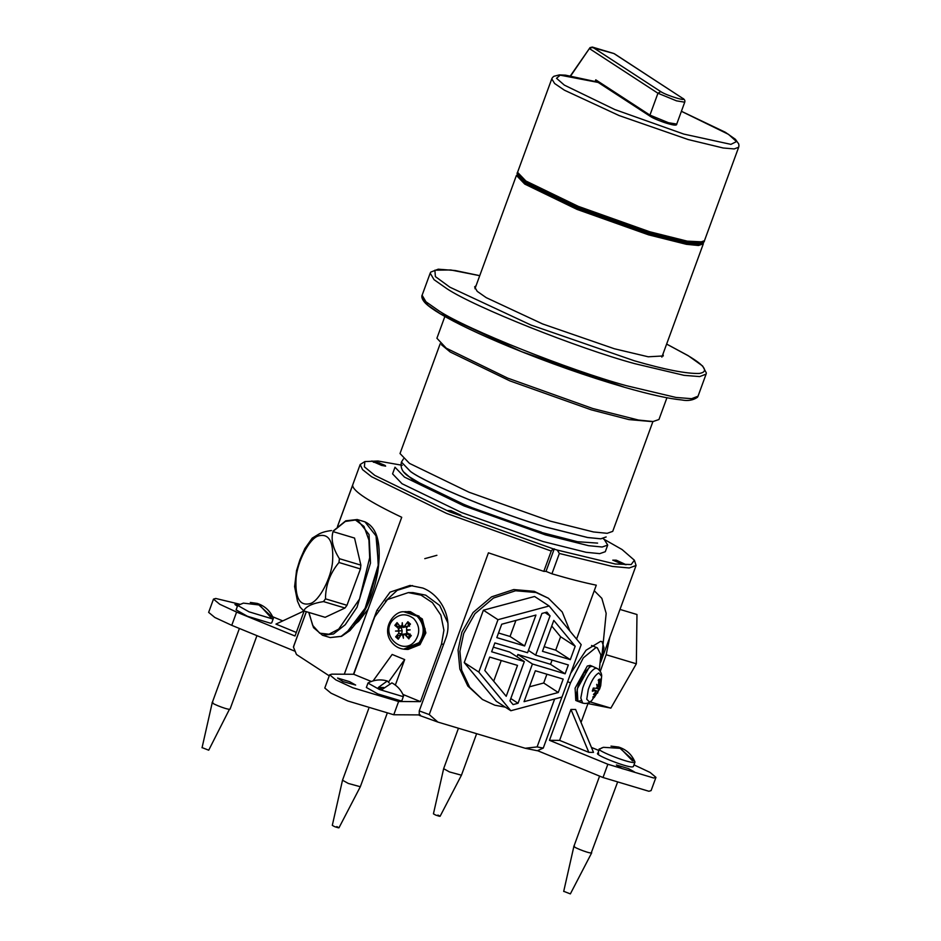 <?xml version="1.0" encoding="UTF-8"?>
<svg xmlns="http://www.w3.org/2000/svg" width="941" height="941" viewBox="0 0 941 941"><rect width="100%" height="100%" fill="white"/><g stroke="black" fill="none" stroke-linecap="round" stroke-linejoin="round"><path stroke-width="1.41" d="M553.143 548.838L557.284 550.073L559.354 553.473L551.92 573.798L546.015 571.375L543.816 571.363L551.25 551.038L553.143 548.838L449.704 511.845L374.824 475.405L364.402 466.83L364.837 461.584L377.976 461.008L402.254 465.301M603.428 538.922L622.095 549.556L634.399 560.236L631.176 564.553L615.238 564L557.284 550.073M612.767 560.154L622.095 563.977L626.118 564.729L616.261 560.177L612.767 560.154M385.092 465.419L375.777 461.596L371.671 461.043L381.599 465.395L385.634 466.148L385.092 465.419M607.71 545.074L602.181 547.015L588.49 545.662L545.462 534.9L464.042 505.929L404.465 477.099L394.997 467.23L392.573 473.864L402.042 483.733L461.608 512.563L543.039 541.522L586.067 552.285L599.746 553.637L605.286 551.708L607.71 545.074L604.44 539.769M451.01 510.622L447.516 510.598L456.832 514.421L460.867 515.162L451.01 510.622M554.273 548.838L546.015 571.375M525.207 748.26L537.311 750.742L543.263 748.095L537.099 746.919L525.207 748.26L437.883 722.076L429.237 714.572L488.426 552.826L543.816 571.363M551.92 573.798C569.105 578.856 583.89 582.644 596.288 585.173L576.562 639.08M543.263 748.095L561.942 697.046M570.728 673.215L586.09 650.207L600.593 641.362L602.005 641.633L604.016 647.761L600.84 660.629M353.498 674.274L376.859 610.427L390.056 592.148L409.982 585.431L422.874 588.066C441.435 595.194 453.291 619.272 445.693 638.645L419.251 710.902L419.251 715.336L437.883 722.076M408.912 638.915L404.795 634.434M406.594 627.753L406.677 633.528M412.523 585.561L397.196 590.325L385.387 601.24M329.256 675.85L296.486 654.501L293.427 647.032L293.957 645.902M441.47 344.747L450.245 352.028L509.81 380.858L591.23 409.829L628.953 419.592L651.278 421.533M440.212 343.688L400.019 453.538L409.488 463.395L469.053 492.237L550.485 521.196L593.5 531.959L607.192 533.312L612.732 531.371L652.925 421.533M559.354 553.473L612.438 566.447L629.247 567.976L636.081 565.482L634.399 560.236M379.599 462.901L373.401 462.207M364.837 461.584L360.168 464.513L362.567 469.641L371.542 476.711L446.599 513.421L551.25 551.038M554.637 698.998L537.099 746.919M293.427 647.032L306.366 611.685M337.537 526.501L352.628 485.285C352.887 491.12 369.26 501.788 401.725 517.279L344.3 674.215M429.237 714.572L419.251 710.902M403.995 472.253L412.381 479.475L467.077 505.952L541.863 532.547L577.468 541.71L597.606 543.11M436.906 555.296L424.779 558.66M305.002 548.274L299.897 559.848L296.439 570.952M294.58 586.455L297.485 601.17L300.12 607.145L303.672 610.874C305.849 606.451 312.447 603.346 323.481 601.581L344.971 608.027L325.151 617.32L303.672 610.874M338.96 562.495L360.45 568.94L346.97 605.286L325.48 598.841C325.551 585.396 330.044 573.281 338.96 562.495L339.395 558.683C332.855 548.332 330.738 539.311 333.055 531.618L354.545 538.064L360.874 565.129L339.395 558.683M333.055 531.618L354.545 538.064M360.874 565.129L360.45 568.94M346.97 605.286L344.971 608.027M325.48 598.841L323.481 601.581M331.491 530.548C325.88 531.23 321.563 532.477 318.54 534.288L312.2 538.146M496.813 637.622L501.718 624.224L535.947 615.049L524.631 645.961L496.813 637.622M524.631 645.961L510.057 636.469L498.507 632.999M515.927 620.413L510.057 636.469M562.012 697.022L581.185 644.656L549.156 605.992L534.582 596.488L483.392 610.203L464.231 662.57L496.248 701.233L510.834 710.737L562.012 697.022M549.156 605.992L497.977 619.696L483.392 610.203M497.977 619.696L478.816 672.074L464.231 662.57M478.816 672.074L510.834 710.737M570.293 659.653L542.475 651.313L553.79 620.401L575.198 646.255L570.293 659.653L555.708 650.16L544.169 646.69M575.198 646.255L560.613 636.751L555.708 650.16M551.732 626.024L560.613 636.751M510.798 698.54L518.056 703.268L513.068 704.609L509.951 700.845L524.325 661.57L509.751 652.066L493.331 647.149M552.085 660.076L550.532 664.299L517.856 654.501L517.009 656.794M524.325 661.57L491.637 651.76L494.872 642.926L527.56 652.725L541.934 613.45L546.921 612.12L550.038 615.885L545.039 612.626M550.038 615.885L535.664 655.159L568.352 664.958L565.118 673.803L532.43 663.993L518.056 703.268M532.43 663.993L517.856 654.501M535.664 655.159L528.407 650.419M565.118 673.803L550.532 664.299M484.803 670.462L489.696 657.065L517.515 665.405L506.211 696.316L484.803 670.462M501.247 660.535L493.684 681.202M546.909 674.227L543.698 683.001L529.489 686.812M558.272 692.505L524.043 701.668L535.358 670.757L563.177 679.096L558.272 692.505L543.698 683.001M505.341 707.162L494.801 705.209L482.439 699.481L469.665 687.248L461.69 670.251L459.902 651.243L463.725 633.364L474.946 613.708L493.449 598.053L515.562 590.76L536.041 592.512L548.403 598.241L562.2 611.956L569.987 631.14M482.439 699.481L467.818 686.048L459.843 669.051L458.067 650.043L461.89 632.164L473.1 612.509L491.602 596.853L513.715 589.56L534.194 591.313L548.403 598.241M590.148 701.915L610.85 708.126L587.949 703.574M606.157 654.736L636.339 663.793L636.975 614.508L619.99 609.427M636.339 663.793L610.85 708.126M600.264 671.404L606.204 654.571L609.78 637.316M600.97 657.371L602.158 653.348L606.169 613.356L601.84 598.335L594.265 590.713M408.018 649.455L420.004 644.667L425.873 632.94L422.309 618.943L410.441 611.697L408.241 611.544M404.583 649.219L407.23 649.443L419.227 644.656L425.085 632.94L421.533 618.931L409.664 611.697L404.806 611.732M580.75 700.68L577.88 701.327L577.186 689.012L589.384 666.898L592.254 666.252L590.172 665.393L591.077 666.157M577.88 701.327L575.786 700.469L575.092 688.153L587.302 666.04L590.172 665.393M402.948 625.977L399.925 626.271L397.055 622.624L394.832 625.377L400.031 627.035L401.054 625.753M400.713 634.857L395.655 636.845L398.255 639.198L401.325 634.469L405.477 633.846M410.064 633.928L409.029 635.21L409.076 638.304L411.299 635.563L406.971 632.658L406.677 630.505L407.524 630.117L406.63 629.752L406.606 627.588L410.476 624.095L407.876 621.742L408.312 625.165L409.511 626.247M413.628 618.496C419.827 625.447 420.356 632.858 415.24 640.727C403.36 656.736 379.517 635.104 392.632 620.213C399.196 613.65 406.194 613.073 413.628 618.496M405.171 627.012L403.242 627.435L399.925 626.271M401.936 626.212L402.266 622.707L402.654 626.153L407.818 626.483M406.994 627.224L402.654 626.153M407.876 621.742L404.724 625.871M406.63 629.752L410.158 629.87L406.677 630.505M406.783 633.505L403.266 634.728L405.359 634.669L409.076 638.304M403.266 634.728L403.395 638.221L402.56 634.787L403.607 634.963M400.572 635.057L402.56 634.787M398.584 631.176L395.514 631.07L399.031 630.823L398.678 633.34L395.655 636.845M395.514 631.07L402.148 630.764L401.76 633.869L400.584 634.705M394.832 625.377L398.314 628.27L398.525 630.423M403.948 611.803L405.665 611.626L418.992 616.096L425.191 629.035L420.933 642.821L405.442 649.349L403.724 649.149L419.063 642.691C425.167 633.317 424.52 624.495 417.145 616.226L403.948 611.803C394.973 610.58 381.423 627.247 390.703 640.997C394.079 645.82 398.419 648.537 403.724 649.149M410.158 629.87L407.524 630.117M405.783 634.069L408.476 634.21L409.029 635.21M408.312 625.165L407.9 626.283M400.031 627.035L401.313 627.706L402.148 630.764M598.97 679.861L600.087 679.061L598.735 679.52L598.57 684.566L597.664 686.271L596.676 684.342L597.312 686.836L596.171 688.342L593.312 688.059L592.312 691L595.677 690.788L593.006 689.388M595.441 692.258L595.7 693.646L592.912 697.893L594.265 697.434L594.042 696.34M596.888 687.824L599.676 688.894L600.734 685.554L599.84 687.106L599.782 686.001L598.053 684.895M582.644 703.08L577.939 701.351L576.08 696.246L577.986 686.177L583.985 673.097L590.619 666.275L592.312 666.275L596.888 668.345L595.206 668.345C590.63 670.874 586.455 677.449 582.702 688.059L580.809 698.022L582.644 703.08C586.102 703.986 589.078 703.209 591.595 700.774L589.56 702.092L586.749 699.234L588.29 689.518C591.454 680.602 594.947 675.085 598.794 672.956L601.64 676.273L600.734 685.554M598.429 685.224L599.735 685.577L600.087 679.061M599.735 685.577L600.781 682.954L599.84 687.106M598.147 691.129L597.559 693.117L597.794 691.694L596.182 690.788L598.147 691.129L600.57 686.189M596.535 688.212L599.076 689.541L599.676 688.894M594.265 697.434L597.794 691.694M592.971 689.53L595.406 690.776L595.688 691.964L593.453 694.505L595.5 692.2M596.182 690.788L593.065 689.224M610.991 746.131L618.613 747.048L633.916 760.775L632.446 760.798L620.484 748.342L603.404 747.319L601.299 748.13M633.916 760.775L632.093 760.022M618.613 747.048C626.341 749.518 631.776 754.47 634.952 761.928L633.975 762.504C627.294 763.01 591.818 748.589 600.358 748.824M597.747 753.576L599.37 749.154L603.404 747.319M634.963 762.175L633.352 766.597L632.364 766.927C625.671 767.433 590.207 753 598.735 753.247M617.272 782.947L591.219 852.969C587.878 853.216 570.14 846.006 574.41 846.124M563.694 891.456L573.904 846.312L599.593 776.113M591.701 852.817L570.364 893.891L563.882 891.386M440.106 816.282L461.443 775.208L449.433 771.914L443.646 768.691L458.455 728.24M437.941 815.059C441.2 816.706 440.412 816.706 435.601 815.047L433.436 813.836L443.646 768.691M383.822 687.506L378.353 687.471L387.304 680.978L389.198 682.919M403.583 696.093L402.466 696.422L379.529 689.541L367.978 683.072L366.355 687.483L377.917 693.964L400.842 700.845L401.96 700.516L403.56 695.846C401.219 690.141 397.325 685.824 391.903 682.872L382.528 689.188L378.353 687.471M367.978 683.072L368.154 682.884C374.271 679.743 380.658 679.108 387.304 680.978M338.972 827.809L360.321 786.735L348.299 783.441L342.512 780.218L368.696 708.667M336.819 826.586C340.066 828.233 339.289 828.233 334.467 826.574L332.302 825.363L342.512 780.218M250.33 602.44L257.222 603.416L272.137 617.096L270.161 616.284M272.137 617.096L270.514 617.061L259.551 605.016L243.401 603.122L237.72 605.451L249.024 611.826L272.114 618.802L273.302 618.225C270.173 610.874 264.821 605.933 257.222 603.416M273.325 618.484L271.702 622.895L270.49 623.224L247.401 616.249L236.097 609.874L237.72 605.451M202.268 747.683L208.714 750.2L229.463 709.267C225.722 709.361 208.22 702.151 212.866 702.433M202.044 747.754L212.254 702.609L239.39 628.459M621.883 768.55L616.402 764.974L628.447 768.585L634.505 771.985L621.883 768.55M588.819 752.341L593.5 752.377L575.621 709.467L570.94 709.443L588.819 752.341L559.613 740.379L570.94 709.443M588.172 702.974L581.032 722.465M559.613 740.379L549.462 740.308L570.493 682.86L583.291 657.888L595.924 647.584L597.359 647.855L600.84 654.865L599.323 670.133M591.442 747.425L598.876 750.483M633.987 764.868L650.125 772.455L655.959 777.36L653.724 778.007L607.862 764.257L549.462 740.308M537.499 750.659L603.016 777.513L648.878 791.263L651.101 790.616L655.959 777.36M337.56 678.049L349.593 681.66L355.663 685.06L343.042 681.625L337.56 678.049M398.725 630.564L398.996 628.141M388.598 681.896L404.677 659.582L395.349 685.072M404.677 659.582L392.162 654.454L373.106 680.884M371.307 681.472L353.734 674.274L374.753 616.826L387.48 599.546L408.347 592.595L421.062 595.147L432.437 602.663L440.87 615.167L443.917 630.199L441.494 644.173L420.474 701.633L402.96 694.446M408.347 592.595L413.04 592.618L425.744 595.171L439.706 605.486L447.869 622.86M420.474 701.633L398.608 701.504L352.746 687.742L335.866 679.908L329.644 674.791L331.867 674.144L353.734 674.274M329.644 674.791L324.786 688.047L331.009 693.164L347.899 701.01L393.761 714.76L420.309 714.913M237.414 606.275L234.944 604.487L238.649 604.887M296.309 632.446L275.948 624.095L304.002 610.968M304.155 611.015L295.004 636.01L236.603 612.073L219.712 604.24L213.489 599.111L215.724 598.464L239.967 604.287M213.489 599.111L208.643 612.379L214.866 617.496L231.757 625.33L295.098 651.29M272.655 616.755L282.782 620.907M666.922 397.761L658.959 419.51L653.089 421.533L638.504 420.051L592.748 408.512L507.717 378.129L446.246 348.182L436.906 338.242L444.858 316.505M696.822 242.696L677.896 240.802L647.114 232.78L578.974 208.537L529.124 184.412L522.114 178.766M662.97 354.11L663.299 355.945L648.231 356.792L614.438 348.782L542.604 323.951L486.203 297.638L477.228 291.357L474.617 286.899L476.064 285.711M524.631 180.578L524.631 181.19M595.771 79.82L596.147 81.114L650.549 116.519L649.937 115.108L595.771 79.82L595.194 81.397M376.859 610.427L377.764 610.438M318.14 535.994C328.915 532.982 333.726 541.381 332.596 561.177C331.526 577.492 319.399 600.758 310.53 603.475C299.767 606.498 294.945 598.1 296.074 578.303C297.144 561.989 309.283 538.722 318.14 535.994M333.326 531.1L345.347 521.443L355.451 520.008L363.979 526.395L368.931 540.087L369.684 557.695L359.497 599.088L338.713 629.094L328.962 634.222L319.705 633.175L312.659 625.353L308.93 612.45M357.227 519.526L364.932 521.832L376.741 536.829L378.211 565.353L364.72 609.58L352.922 627.047L341.195 636.316L330.22 637.575L322.516 635.269L333.49 633.999L345.218 624.742L357.015 607.263L370.507 563.036L369.037 534.523L357.227 519.526L345.759 520.82L333.138 531.042M346.123 633.328L367.155 605.557L378.541 565.812L375.871 534.135M606.157 536.935L600.817 538.793L587.654 537.499L546.25 527.136C502.012 514.539 427.39 483.956 410.558 471.523L401.431 462.066L403.407 458.949M606.133 536.982L600.793 538.84L587.619 537.534L546.227 527.183C502 514.586 427.379 484.003 410.547 471.57L401.431 462.078C400.148 467.583 402.454 472.288 408.335 476.217L426.802 487.367C444.528 496.495 466.807 506.058 493.649 516.068L541.428 532.171M395.726 625.883L397.772 623.365M398.855 638.374L396.479 636.222M410.664 635.057L408.617 637.575M407.535 622.566L409.911 624.718M405.359 634.669L408.476 634.21M398.678 633.34L401.76 633.869M398.314 628.27L401.313 627.706M594.136 696.434L592.901 696.858M599.582 687.118L599.017 688.73M598.17 680.237L599.405 679.814M596.676 693.317L595.947 693.047M599.558 684.225L598.641 683.872M567.623 681.684L570.493 682.86M603.016 777.513L607.862 764.257M443.658 644.197L441.494 644.173M393.761 714.76L398.608 701.504M231.757 625.33L236.603 612.073M681.402 111.309L728.522 134.351L736.509 141.585L730.898 144.361L683.801 134.081L614.802 109.544L564.341 85.113L556.519 78.291L560.177 75.162L600.487 82.89M681.413 111.285L725.323 132.258L735.392 139.292L738.732 143.973L738.956 145.843L738.661 147.243L734.192 148.925L723.182 147.996L688.189 139.55L619.107 115.555L564.4 90.183L554.637 83.514L551.767 78.856L552.449 77.597L553.837 76.303L559.401 74.892L565.459 75.151L597.559 82.032M738.661 147.243L704.456 240.72L699.598 242.413L687.565 241.225L649.76 231.768L578.221 206.326L525.878 180.99L517.562 172.321L551.767 78.856M703.009 241.896L684.33 241.014L649.419 232.098L578.209 206.761L526.125 181.554M474.958 288.746L516.421 175.414L524.749 184.083L577.08 209.42L648.631 234.862L686.436 244.319L698.457 245.507L703.327 243.813L661.852 357.133M702.845 242.143L698.822 244.237L687.095 243.284L648.584 233.744L577.727 208.537L525.878 183.448L517.879 174.45M706.103 374.118L698.022 396.22L691.6 398.69L675.979 397.443L626.565 385.739C569.67 370.319 466.548 329.197 439.059 310.953L425.932 301.755L422.109 295.251L430.202 273.149L434.024 279.665L447.14 288.863C474.64 307.095 577.762 348.229 634.657 363.638L684.072 375.341L699.681 376.588L706.103 374.118L706.35 372.989L702.621 366.002L688.177 355.663L666.64 344.065M666.628 344.088L688.012 355.639C705.127 365.802 708.926 371.742 699.41 373.448C686.671 373.871 665.005 369.648 634.387 360.791L531.042 325.068L449.904 287.205L435.377 276.583L434.895 270.208L450.751 269.961L479.734 275.689M423.403 299.12L428.084 305.366L440.2 313.729L521.338 351.581L624.683 387.304M650.313 116.413C657.571 120.26 664.852 123.036 672.133 124.718C675.415 125.4 676.944 125.188 676.732 124.071L668.522 122.73L649.937 115.108L657.947 93.241L660.782 91.63L592.465 47.121L591.56 47.368L613.826 53.508L592.336 47.062L590.019 47.626L570.434 75.821M650.549 116.519C656.806 120.824 681.613 128.258 674.062 123.577M570.728 75.868L590.019 47.626M676.732 124.071L684.73 102.193L676.532 100.852L657.947 93.241L589.631 48.72L592.465 47.121M613.955 53.566L682.272 98.076L614.438 53.79M682.272 98.076C689.165 102.369 666.499 95.57 660.782 91.63M600.699 662.146L636.081 565.482M293.533 646.596L306.319 611.662M337.454 526.584L360.168 464.513M304.684 548.85L312.271 538.064M296.58 570.352L294.58 586.761M322.516 635.269L313.518 627.647L308.742 612.391M364.932 521.832C377.529 527.607 381.787 544.451 377.717 572.363C374.542 589.901 368.601 605.345 359.885 618.719L349.934 630.588L341.524 636.363L330.22 637.575M368.06 609.286L358.65 621.283L355.674 623.777M592.477 691.259L593.477 688.071M598.464 680.131L599.158 679.814M596.888 668.345C599.64 669.733 601.969 673.438 601.64 676.273M591.595 700.774L599.652 688.988M597.217 686.389L599.735 687.165M461.455 775.196L476.64 733.686M360.321 786.723L386.998 713.807M230.063 709.102L256.94 635.657M597.359 647.855L591.56 645.479M704.456 240.72C704.797 257.575 506.387 184.954 517.562 172.321M703.327 243.813L703.28 241.943M430.202 273.149L430.755 272.102L438.224 269.185L455.244 270.538L479.734 275.666M698.022 396.22L697.457 397.267C693.188 400.278 687.942 401.184 681.743 399.96C668.745 398.713 649.772 394.514 624.848 387.374C587.243 376.435 548.579 362.826 508.858 346.535C479.298 334.278 456.503 323.422 440.459 313.953C433.695 309.93 428.755 306.413 425.638 303.402C420.286 297.968 422.133 294.756 422.109 295.251M684.73 102.193C685.26 100.699 684.589 99.393 682.754 98.299"/></g></svg>
